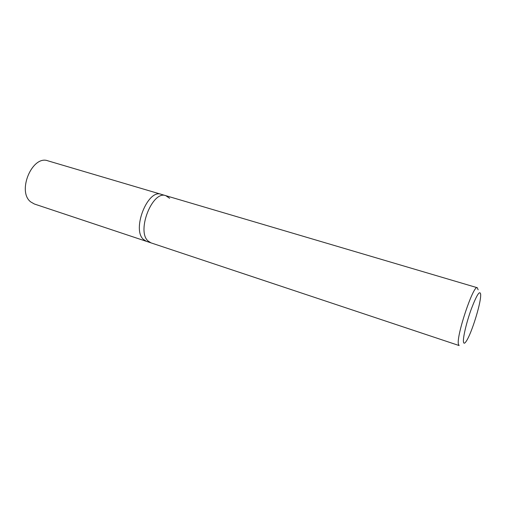 <?xml version="1.0" encoding="UTF-8"?>
<svg xmlns="http://www.w3.org/2000/svg" width="506" height="506" viewBox="0 0 506 506"><rect width="100%" height="100%" fill="white"/><g stroke="black" fill="none" stroke-linecap="round" stroke-linejoin="round"><path stroke-width="0.76" d="M478.113 289.799L477.297 287.724C473.496 284.423 456.222 335.845 458.398 344.169L459.125 345.554L151.003 242.874L147.999 240.945C136.304 230.856 152.54 190.054 165.841 195.683L169.618 198.295M480.681 294.258L480.649 296.187C480.169 305.675 471.744 332.474 466.715 340.532C464.894 343.53 463.812 344.004 463.464 341.961C462.819 337.863 466.532 322.126 471.32 308.983C476.715 294.909 479.833 290.001 480.681 294.258M151.003 242.874L147.999 240.945C136.304 230.856 152.54 190.054 165.841 195.683L161.237 194.323C147.828 188.675 131.623 229.326 143.419 239.42L146.455 241.356L34.395 204.013L30.809 201.97C16.723 191.622 32.289 154.691 47.962 160.845L161.237 194.323C147.828 188.675 131.623 229.326 143.419 239.42L146.455 241.356L151.003 242.874M477.297 287.724L165.841 195.683"/></g></svg>

